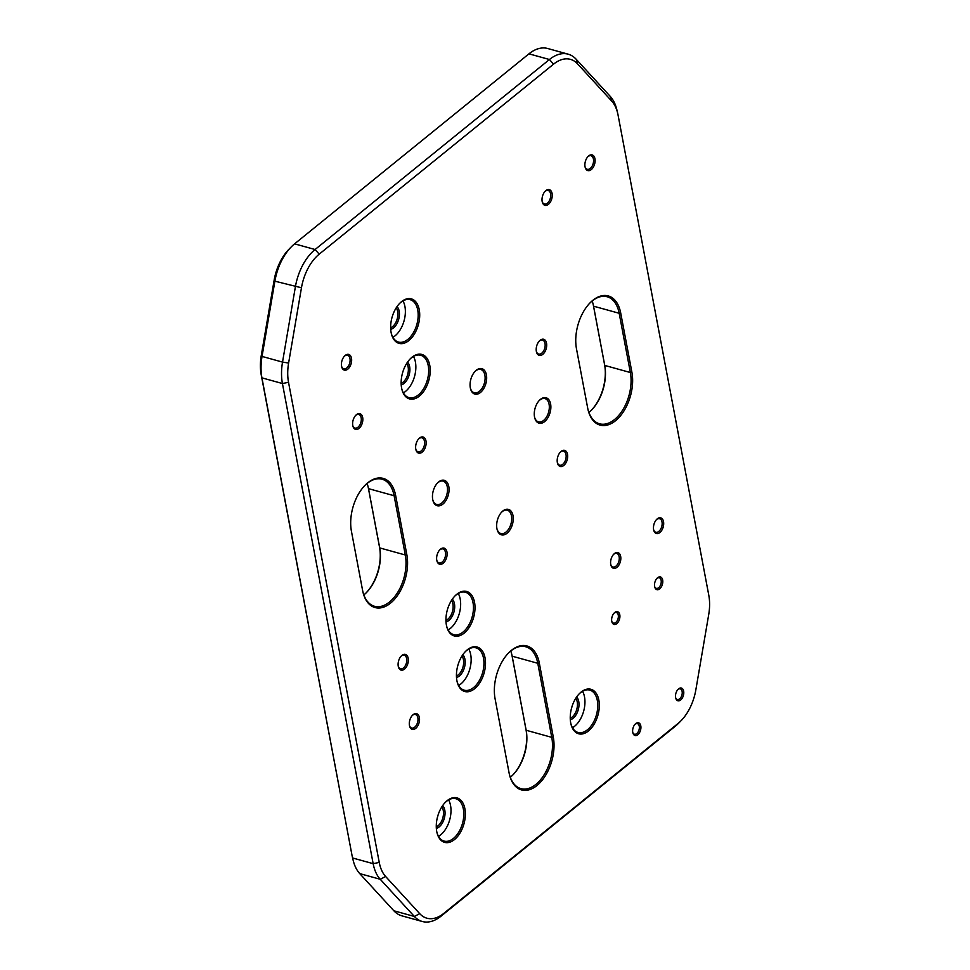 <?xml version="1.0" encoding="UTF-8"?>
<svg xmlns="http://www.w3.org/2000/svg" width="970" height="970" viewBox="0 0 970 970"><rect width="100%" height="100%" fill="white"/><g stroke="black" fill="none" stroke-linecap="round" stroke-linejoin="round"><path stroke-width="1.45" d="M496.943 528.783A12.089 7.154 105.5 0 0 500.884 533.524A12.089 7.154 105.5 0 0 508.971 528.553A12.089 7.154 105.5 0 0 511.469 515.907A12.089 7.154 105.5 0 0 507.334 510.22A12.089 7.154 105.5 0 0 501.514 512.281M409.437 725.451A7.032 4.159 105.5 0 0 411.68 728.058A7.032 4.159 105.5 0 0 416.397 725.172A7.032 4.159 105.5 0 0 417.852 717.8A7.032 4.159 105.5 0 0 415.439 714.502A7.032 4.159 105.5 0 0 412.177 715.581M398.246 666.196A7.032 4.159 105.5 0 0 400.489 668.803A7.032 4.159 105.5 0 0 405.193 665.905A7.032 4.159 105.5 0 0 406.648 658.545A7.032 4.159 105.5 0 0 404.235 655.247A7.032 4.159 105.5 0 0 400.974 656.326M352.753 425.466A7.032 4.159 105.5 0 0 354.996 428.073A7.032 4.159 105.5 0 0 359.712 425.175A7.032 4.159 105.5 0 0 361.167 417.815A7.032 4.159 105.5 0 0 358.754 414.505A7.032 4.159 105.5 0 0 355.493 415.596M341.561 366.211A7.032 4.159 105.5 0 0 343.804 368.806A7.032 4.159 105.5 0 0 348.509 365.92A7.032 4.159 105.5 0 0 349.964 358.56A7.032 4.159 105.5 0 0 347.551 355.25A7.032 4.159 105.5 0 0 344.289 356.329M653.598 529.632A7.032 4.159 105.5 0 0 655.841 532.239A7.032 4.159 105.5 0 0 660.558 529.341A7.032 4.159 105.5 0 0 662.013 521.981A7.032 4.159 105.5 0 0 659.6 518.683A7.032 4.159 105.5 0 0 656.338 519.762M610.736 564.394A7.032 4.159 105.5 0 0 612.979 566.989A7.032 4.159 105.5 0 0 617.684 564.103A7.032 4.159 105.5 0 0 619.139 556.744A7.032 4.159 105.5 0 0 616.726 553.433A7.032 4.159 105.5 0 0 613.464 554.513M585.019 166.682A7.032 4.159 105.5 0 0 587.262 169.289A7.032 4.159 105.5 0 0 591.979 166.391A7.032 4.159 105.5 0 0 593.422 159.031A7.032 4.159 105.5 0 0 591.021 155.733A7.032 4.159 105.5 0 0 587.759 156.813M542.157 201.433A7.032 4.159 105.5 0 0 544.4 204.039A7.032 4.159 105.5 0 0 549.105 201.154A7.032 4.159 105.5 0 0 550.56 193.782A7.032 4.159 105.5 0 0 548.147 190.484A7.032 4.159 105.5 0 0 544.885 191.563M406.685 363.423A11.434 6.766 -74.5 0 1 408.14 367.012A11.434 6.766 -74.5 0 1 401.156 383.405M401.738 388.667A21.983 13.01 105.5 0 0 408.964 397.627A21.983 13.01 105.5 0 0 423.684 388.582A21.983 13.01 105.5 0 0 428.231 365.581A21.983 13.01 105.5 0 0 420.689 355.25A21.983 13.01 105.5 0 0 409.886 359.215M403.387 392.886A21.983 13.01 105.5 0 0 415.415 362.028A21.983 13.01 105.5 0 0 413.475 356.451M396.184 307.878A11.434 6.766 -74.5 0 1 397.639 311.455A11.434 6.766 -74.5 0 1 390.655 327.86M391.237 333.11A21.983 13.01 105.5 0 0 398.464 342.07A21.983 13.01 105.5 0 0 413.196 333.025A21.983 13.01 105.5 0 0 417.73 310.024A21.983 13.01 105.5 0 0 410.201 299.694A21.983 13.01 105.5 0 0 399.397 303.658M392.886 337.33A21.983 13.01 105.5 0 0 404.926 306.484A21.983 13.01 105.5 0 0 402.974 300.894M451.474 600.454A11.434 6.766 -74.5 0 1 452.917 604.043A11.434 6.766 -74.5 0 1 445.933 620.436M446.527 625.698A21.983 13.01 105.5 0 0 453.754 634.659A21.983 13.01 105.5 0 0 468.474 625.614A21.983 13.01 105.5 0 0 473.008 602.612A21.983 13.01 105.5 0 0 465.479 592.282A21.983 13.01 105.5 0 0 454.675 596.247M448.176 629.918A21.983 13.01 105.5 0 0 460.204 599.06A21.983 13.01 105.5 0 0 458.252 593.482M461.962 656.011A11.434 6.766 -74.5 0 1 463.417 659.588A11.434 6.766 -74.5 0 1 456.433 675.993M457.015 681.255A21.983 13.01 105.5 0 0 464.254 690.203A21.983 13.01 105.5 0 0 478.974 681.17A21.983 13.01 105.5 0 0 483.509 658.157A21.983 13.01 105.5 0 0 475.979 647.839A21.983 13.01 105.5 0 0 465.176 651.804M458.664 685.463A21.983 13.01 105.5 0 0 470.705 654.617A21.983 13.01 105.5 0 0 468.752 649.039M575.78 698.279A11.434 6.766 -74.5 0 1 577.223 701.856A11.434 6.766 -74.5 0 1 570.239 718.261M570.833 723.523A21.983 13.01 105.5 0 0 578.059 732.471A21.983 13.01 105.5 0 0 592.779 723.438A21.983 13.01 105.5 0 0 597.314 700.425A21.983 13.01 105.5 0 0 589.784 690.106A21.983 13.01 105.5 0 0 578.981 694.059M572.47 727.73A21.983 13.01 105.5 0 0 584.51 696.884A21.983 13.01 105.5 0 0 582.558 691.295M441.811 806.882A11.434 6.766 -74.5 0 1 443.266 810.471A11.434 6.766 -74.5 0 1 436.282 826.864M436.864 832.127A21.983 13.01 105.5 0 0 444.09 841.087A21.983 13.01 105.5 0 0 458.822 832.042A21.983 13.01 105.5 0 0 463.357 809.041A21.983 13.01 105.5 0 0 455.827 798.71A21.983 13.01 105.5 0 0 445.024 802.675M438.513 836.346A21.983 13.01 105.5 0 0 450.553 805.488A21.983 13.01 105.5 0 0 448.601 799.91M557.338 462.484A7.251 4.292 105.5 0 0 559.654 465.176A7.251 4.292 105.5 0 0 564.516 462.193A7.251 4.292 105.5 0 0 566.007 454.603A7.251 4.292 105.5 0 0 563.521 451.195A7.251 4.292 105.5 0 0 560.151 452.323M436.767 560.236A7.251 4.292 105.5 0 0 439.083 562.927A7.251 4.292 105.5 0 0 443.945 559.945A7.251 4.292 105.5 0 0 445.448 552.354A7.251 4.292 105.5 0 0 442.963 548.947A7.251 4.292 105.5 0 0 439.58 550.075M536.349 351.37A7.251 4.292 105.5 0 0 538.653 354.074A7.251 4.292 105.5 0 0 543.515 351.091A7.251 4.292 105.5 0 0 545.019 343.501A7.251 4.292 105.5 0 0 542.533 340.094A7.251 4.292 105.5 0 0 539.15 341.21M415.778 449.122A7.251 4.292 105.5 0 0 418.094 451.826A7.251 4.292 105.5 0 0 422.956 448.843A7.251 4.292 105.5 0 0 424.448 441.241A7.251 4.292 105.5 0 0 421.962 437.834A7.251 4.292 105.5 0 0 418.591 438.961M632.719 732.265A5.493 3.249 105.5 0 0 634.453 734.217A5.493 3.249 105.5 0 0 638.127 731.962A5.493 3.249 105.5 0 0 639.266 726.215A5.493 3.249 105.5 0 0 637.387 723.632A5.493 3.249 105.5 0 0 634.901 724.42M675.593 697.503A5.493 3.249 105.5 0 0 677.315 699.467A5.493 3.249 105.5 0 0 681.001 697.212A5.493 3.249 105.5 0 0 682.128 691.452A5.493 3.249 105.5 0 0 680.249 688.87A5.493 3.249 105.5 0 0 677.763 689.658M611.73 621.152A5.493 3.249 105.5 0 0 613.452 623.116A5.493 3.249 105.5 0 0 617.138 620.848A5.493 3.249 105.5 0 0 618.266 615.101A5.493 3.249 105.5 0 0 616.386 612.519A5.493 3.249 105.5 0 0 613.901 613.307M654.592 586.401A5.493 3.249 105.5 0 0 656.326 588.353A5.493 3.249 105.5 0 0 660 586.098A5.493 3.249 105.5 0 0 661.14 580.351A5.493 3.249 105.5 0 0 659.26 577.768A5.493 3.249 105.5 0 0 656.775 578.557M662.668 580.036A6.596 3.904 105.5 0 0 657.078 578.217A6.596 3.904 105.5 0 0 654.629 586.559A6.596 3.904 105.5 0 0 654.689 586.85A6.596 3.904 105.5 0 0 659.794 588.766A6.596 3.904 105.5 0 0 662.668 580.036M683.656 691.149A6.596 3.904 105.5 0 0 678.066 689.33A6.596 3.904 105.5 0 0 675.617 697.66A6.596 3.904 105.5 0 0 675.678 697.951A6.596 3.904 105.5 0 0 680.794 699.867A6.596 3.904 105.5 0 0 683.656 691.149M640.794 725.899A6.596 3.904 105.5 0 0 635.204 724.081A6.596 3.904 105.5 0 0 632.755 732.423A6.596 3.904 105.5 0 0 632.816 732.714A6.596 3.904 105.5 0 0 637.92 734.629A6.596 3.904 105.5 0 0 640.794 725.899M425.975 440.938A8.354 4.947 105.5 0 0 418.894 438.634A8.354 4.947 105.5 0 0 415.791 449.195A8.354 4.947 105.5 0 0 415.863 449.559A8.354 4.947 105.5 0 0 422.35 451.996A8.354 4.947 105.5 0 0 425.975 440.938M546.534 343.186A8.354 4.947 105.5 0 0 539.453 340.882A8.354 4.947 105.5 0 0 536.361 351.443A8.354 4.947 105.5 0 0 536.434 351.807A8.354 4.947 105.5 0 0 542.909 354.244A8.354 4.947 105.5 0 0 546.534 343.186M567.535 454.299A8.354 4.947 105.5 0 0 560.454 451.996A8.354 4.947 105.5 0 0 557.35 462.557A8.354 4.947 105.5 0 0 557.423 462.92A8.354 4.947 105.5 0 0 563.909 465.345A8.354 4.947 105.5 0 0 567.535 454.299M446.964 552.051A8.354 4.947 105.5 0 0 439.883 549.747A8.354 4.947 105.5 0 0 436.779 560.296A8.354 4.947 105.5 0 0 436.864 560.672A8.354 4.947 105.5 0 0 443.338 563.097A8.354 4.947 105.5 0 0 446.964 552.051M362.683 417.512A8.136 4.814 105.5 0 0 355.796 415.269A8.136 4.814 105.5 0 0 352.777 425.539A8.136 4.814 105.5 0 0 352.85 425.903A8.136 4.814 105.5 0 0 359.155 428.267A8.136 4.814 105.5 0 0 362.683 417.512M351.492 358.245A8.136 4.814 105.5 0 0 344.592 356.002A8.136 4.814 105.5 0 0 341.573 366.284A8.136 4.814 105.5 0 0 341.646 366.648A8.136 4.814 105.5 0 0 347.963 369.012A8.136 4.814 105.5 0 0 351.492 358.245M419.367 717.497A8.136 4.814 105.5 0 0 412.48 715.254A8.136 4.814 105.5 0 0 409.461 725.536A8.136 4.814 105.5 0 0 409.534 725.887A8.136 4.814 105.5 0 0 415.839 728.264A8.136 4.814 105.5 0 0 419.367 717.497M408.176 658.242A8.136 4.814 105.5 0 0 401.277 655.999A8.136 4.814 105.5 0 0 398.258 666.281A8.136 4.814 105.5 0 0 398.33 666.632A8.136 4.814 105.5 0 0 404.635 669.009A8.136 4.814 105.5 0 0 408.176 658.242M464.885 808.725A23.086 13.665 105.5 0 0 445.315 802.36A23.086 13.665 105.5 0 0 436.742 831.545A23.086 13.665 105.5 0 0 436.961 832.551A23.086 13.665 105.5 0 0 454.857 839.268A23.086 13.665 105.5 0 0 464.885 808.725M598.842 700.122A23.086 13.665 105.5 0 0 579.284 693.756A23.086 13.665 105.5 0 0 570.712 722.929A23.086 13.665 105.5 0 0 570.918 723.935A23.086 13.665 105.5 0 0 588.814 730.665A23.086 13.665 105.5 0 0 598.842 700.122M442.659 805.597A12.525 7.42 -74.5 0 1 444.793 810.168A12.525 7.42 -74.5 0 1 436.354 828.404M576.629 696.994A12.525 7.42 -74.5 0 1 578.75 701.553A12.525 7.42 -74.5 0 1 570.312 719.801M474.536 602.297A23.086 13.665 105.5 0 0 454.978 595.932A23.086 13.665 105.5 0 0 446.406 625.104A23.086 13.665 105.5 0 0 446.612 626.123A23.086 13.665 105.5 0 0 464.509 632.84A23.086 13.665 105.5 0 0 474.536 602.297M485.036 657.854A23.086 13.665 105.5 0 0 465.467 651.488A23.086 13.665 105.5 0 0 456.906 680.661A23.086 13.665 105.5 0 0 457.112 681.68A23.086 13.665 105.5 0 0 475.009 688.397A23.086 13.665 105.5 0 0 485.036 657.854M452.323 599.169A12.525 7.42 -74.5 0 1 454.445 603.728A12.525 7.42 -74.5 0 1 446.006 621.976M462.811 654.726A12.525 7.42 -74.5 0 1 464.945 659.285A12.525 7.42 -74.5 0 1 456.506 677.533M429.746 365.266A23.086 13.665 105.5 0 0 410.189 358.9A23.086 13.665 105.5 0 0 401.616 388.085A23.086 13.665 105.5 0 0 401.835 389.091A23.086 13.665 105.5 0 0 419.731 395.808A23.086 13.665 105.5 0 0 429.746 365.266M419.246 309.721A23.086 13.665 105.5 0 0 399.688 303.343A23.086 13.665 105.5 0 0 391.116 332.528A23.086 13.665 105.5 0 0 391.334 333.534A23.086 13.665 105.5 0 0 409.231 340.252A23.086 13.665 105.5 0 0 419.246 309.721M407.533 362.137A12.525 7.42 -74.5 0 1 409.655 366.708A12.525 7.42 -74.5 0 1 401.216 384.945M397.033 306.593A12.525 7.42 -74.5 0 1 399.167 311.152A12.525 7.42 -74.5 0 1 390.716 329.4M594.949 158.728A8.136 4.814 105.5 0 0 588.062 156.485A8.136 4.814 105.5 0 0 585.031 166.767A8.136 4.814 105.5 0 0 585.116 167.119A8.136 4.814 105.5 0 0 591.421 169.483A8.136 4.814 105.5 0 0 594.949 158.728M552.088 193.479A8.136 4.814 105.5 0 0 545.188 191.235A8.136 4.814 105.5 0 0 542.169 201.517A8.136 4.814 105.5 0 0 542.242 201.869A8.136 4.814 105.5 0 0 548.547 204.246A8.136 4.814 105.5 0 0 552.088 193.479M663.529 521.678A8.136 4.814 105.5 0 0 656.641 519.435A8.136 4.814 105.5 0 0 653.622 529.717A8.136 4.814 105.5 0 0 653.695 530.069A8.136 4.814 105.5 0 0 660 532.445A8.136 4.814 105.5 0 0 663.529 521.678M620.667 556.428A8.136 4.814 105.5 0 0 613.767 554.185A8.136 4.814 105.5 0 0 610.748 564.467A8.136 4.814 105.5 0 0 610.821 564.831A8.136 4.814 105.5 0 0 617.126 567.195A8.136 4.814 105.5 0 0 620.667 556.428M448.795 486.503A13.192 7.808 105.5 0 0 437.615 482.866A13.192 7.808 105.5 0 0 432.717 499.538A13.192 7.808 105.5 0 0 432.838 500.108A13.192 7.808 105.5 0 0 443.072 503.951A13.192 7.808 105.5 0 0 448.795 486.503M432.741 499.683A12.089 7.154 105.5 0 0 436.682 504.436A12.089 7.154 105.5 0 0 441.823 502.969A12.089 7.154 105.5 0 0 447.267 486.807A12.089 7.154 105.5 0 0 443.132 481.132A12.089 7.154 105.5 0 0 437.979 482.599A12.089 7.154 105.5 0 0 437.312 483.181M486.406 374.856A13.192 7.808 105.5 0 0 475.227 371.219A13.192 7.808 105.5 0 0 470.329 387.891A13.192 7.808 105.5 0 0 470.45 388.473A13.192 7.808 105.5 0 0 480.671 392.316A13.192 7.808 105.5 0 0 486.406 374.856M470.353 388.048A12.089 7.154 105.5 0 0 474.281 392.789A12.089 7.154 105.5 0 0 482.381 387.818A12.089 7.154 105.5 0 0 484.879 375.172A12.089 7.154 105.5 0 0 480.732 369.485A12.089 7.154 105.5 0 0 474.924 371.546M550.608 403.957A13.192 7.808 105.5 0 0 539.429 400.319A13.192 7.808 105.5 0 0 534.531 416.991A13.192 7.808 105.5 0 0 534.652 417.573A13.192 7.808 105.5 0 0 544.873 421.404A13.192 7.808 105.5 0 0 550.608 403.957M534.555 417.136A12.089 7.154 105.5 0 0 538.483 421.889A12.089 7.154 105.5 0 0 543.636 420.422A12.089 7.154 105.5 0 0 549.081 404.26A12.089 7.154 105.5 0 0 544.934 398.585A12.089 7.154 105.5 0 0 539.793 400.052A12.089 7.154 105.5 0 0 539.126 400.634M512.997 515.591A13.192 7.808 105.5 0 0 501.817 511.954A13.192 7.808 105.5 0 0 496.919 528.626A13.192 7.808 105.5 0 0 497.04 529.208A13.192 7.808 105.5 0 0 507.274 533.051A13.192 7.808 105.5 0 0 512.997 515.591M619.794 614.798A6.596 3.904 105.5 0 0 614.204 612.979A6.596 3.904 105.5 0 0 611.755 621.309A6.596 3.904 105.5 0 0 611.815 621.6A6.596 3.904 105.5 0 0 616.932 623.516A6.596 3.904 105.5 0 0 619.794 614.798M362.622 590.524L351.431 531.269A36.266 21.473 105.5 0 1 364.902 485.424A36.266 21.473 105.5 0 1 395.639 495.428L406.83 554.682A36.266 21.473 105.5 0 1 391.092 602.673A36.266 21.473 105.5 0 1 362.962 592.124A36.266 21.473 105.5 0 1 362.622 590.524M620.691 312.958A36.266 21.473 105.5 0 0 589.954 302.955A36.266 21.473 105.5 0 0 576.483 348.8L587.687 408.067A36.266 21.473 105.5 0 0 588.014 409.655A36.266 21.473 105.5 0 0 616.144 420.216A36.266 21.473 105.5 0 0 631.894 372.225L620.691 312.958L619.175 313.274A35.175 20.819 105.5 0 0 607.123 296.747A35.175 20.819 105.5 0 0 589.663 303.27M512.803 775.018A36.266 21.473 105.5 0 0 525.97 729.488L511.978 655.417L512.16 656.193L537.78 663.286L539.296 662.971A36.266 21.473 105.5 0 0 508.559 652.968A36.266 21.473 105.5 0 0 495.088 698.812L509.08 772.884A36.266 21.473 105.5 0 0 509.42 774.484A36.266 21.473 105.5 0 0 537.55 785.033A36.266 21.473 105.5 0 0 553.288 737.042L551.772 737.358L537.78 663.286A35.175 20.819 105.5 0 0 525.728 646.76A35.175 20.819 105.5 0 0 508.256 653.283M539.296 662.971L553.288 737.042M288.526 382.301L379.246 862.439A39.564 23.425 105.5 0 0 385.623 876.492L419.731 913.667A39.564 23.425 105.5 0 0 443.763 913.413L678.127 723.402A39.564 23.425 105.5 0 0 681.243 720.528A39.564 23.425 105.5 0 0 695.854 689.803L708.718 614.543A39.564 23.425 105.5 0 0 708.791 595.253L618.072 115.115A39.564 23.425 105.5 0 0 617.708 113.381A39.564 23.425 105.5 0 0 611.694 101.074L577.587 63.887A39.564 23.425 105.5 0 0 553.555 64.153L319.203 254.164A39.564 23.425 105.5 0 0 301.464 287.763L288.611 363.022A39.564 23.425 105.5 0 0 288.526 382.301L282.428 383.526L373.159 863.664A43.965 26.032 105.5 0 0 380.24 879.281L414.348 916.456A43.965 26.032 105.5 0 0 422.314 921.5A43.965 26.032 105.5 0 0 441.047 916.165L443.763 913.413M366.345 592.658A36.266 21.473 105.5 0 0 379.512 547.128L368.321 487.861A36.266 21.473 105.5 0 0 368.079 486.697M591.397 410.189A36.266 21.473 105.5 0 0 604.577 364.659L593.373 305.404A36.266 21.473 105.5 0 0 593.131 304.228M511.978 655.417A36.266 21.473 105.5 0 0 511.736 654.241M319.203 254.164L315.08 249.52A43.965 26.032 105.5 0 0 295.377 286.853L282.525 362.101L262.033 356.426A43.965 26.032 105.5 0 0 261.936 377.863L351.928 854.885A39.564 23.425 105.5 0 0 352.292 856.619L353.068 859.929A43.965 26.032 105.5 0 0 359.749 873.606L380.24 879.281L385.623 876.492M351.928 854.885L261.209 374.747A39.564 23.425 105.5 0 1 261.282 355.457L274.146 280.197A39.564 23.425 105.5 0 1 288.757 249.472L291.121 247.035A43.965 26.032 105.5 0 0 274.886 281.179L301.464 287.763M681.243 720.528L678.879 722.965A43.965 26.032 105.5 0 1 675.411 726.154L441.047 916.165M617.708 113.381L616.932 110.071A43.965 26.032 105.5 0 0 610.251 96.394L576.144 59.218A43.965 26.032 105.5 0 0 568.165 54.174L547.686 48.5A43.965 26.032 105.5 0 0 528.953 53.835L294.589 243.846A43.965 26.032 105.5 0 0 291.121 247.035M294.589 243.846L315.08 249.52L549.444 59.509A43.965 26.032 105.5 0 1 568.165 54.174M261.282 355.457L262.033 356.426L274.886 281.179L274.146 280.197M419.731 913.667L414.348 916.456L393.856 910.781L359.749 873.606M393.856 910.781A43.965 26.032 105.5 0 0 401.835 915.826L422.314 921.5M379.246 862.439L373.159 863.664L352.668 858.001A43.965 26.032 105.5 0 0 353.068 859.929M288.611 363.022L282.525 362.101A43.965 26.032 105.5 0 0 282.428 383.526L261.936 377.863L261.209 374.747M571.294 709.058A11.434 6.766 105.5 0 0 571.948 706.706M437.337 817.674A11.434 6.766 105.5 0 0 437.991 815.321M510.305 777.285A35.175 20.819 105.5 0 0 513.094 774.727A35.175 20.819 105.5 0 0 526.164 730.264L525.97 729.488M509.323 774.06A35.175 20.819 105.5 0 0 520.951 788.634A35.175 20.819 105.5 0 0 544.509 774.169A35.175 20.819 105.5 0 0 551.772 737.358L526.164 730.264L512.16 656.193A35.175 20.819 105.5 0 0 511.833 654.653A35.175 20.819 105.5 0 0 510.766 651.015M362.865 591.7A35.175 20.819 105.5 0 0 374.493 606.274A35.175 20.819 105.5 0 0 398.052 591.809A35.175 20.819 105.5 0 0 405.314 554.998L394.111 495.731A35.175 20.819 105.5 0 0 382.059 479.216A35.175 20.819 105.5 0 0 364.599 485.727M368.321 487.861L368.503 488.65A35.175 20.819 105.5 0 0 368.176 487.11A35.175 20.819 105.5 0 0 367.096 483.472M363.847 594.925A35.175 20.819 105.5 0 0 366.636 592.367A35.175 20.819 105.5 0 0 379.707 547.904L379.512 547.128M395.639 495.428L394.111 495.731L368.503 488.65L379.707 547.904L405.314 554.998L406.83 554.682M587.929 409.231A35.175 20.819 105.5 0 0 599.545 423.805A35.175 20.819 105.5 0 0 623.116 409.34A35.175 20.819 105.5 0 0 630.367 372.529L619.175 313.274L593.555 306.18L604.759 365.435L630.367 372.529L631.894 372.225M588.899 412.456A35.175 20.819 105.5 0 0 591.7 409.898A35.175 20.819 105.5 0 0 604.759 365.435L604.577 364.659M593.373 305.404L593.555 306.18A35.175 20.819 105.5 0 0 593.24 304.641A35.175 20.819 105.5 0 0 592.161 301.003M528.953 53.835L549.444 59.509L553.555 64.153M675.411 726.154L678.127 723.402M577.587 63.887L576.144 59.218M611.694 101.074L610.251 96.394"/></g></svg>
